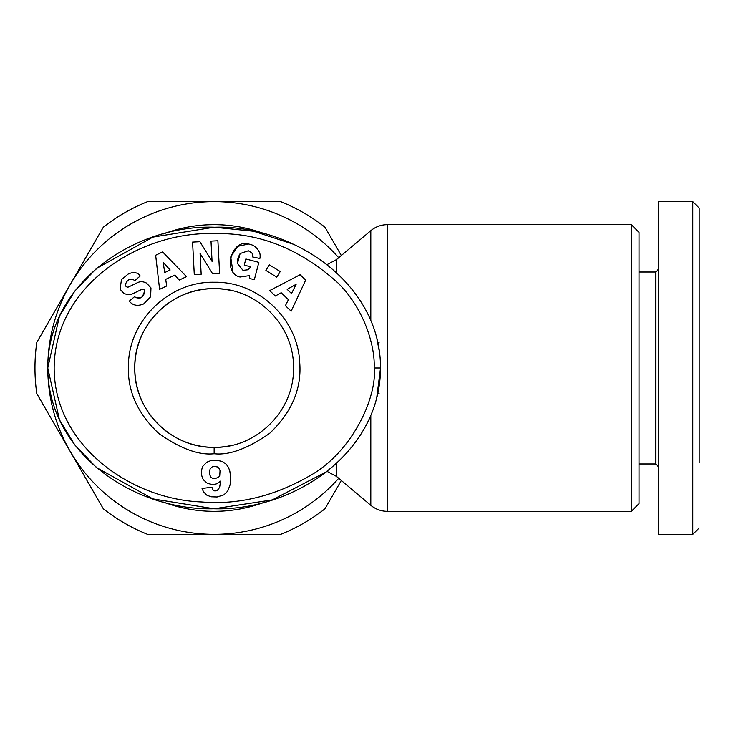 <?xml version="1.0" encoding="UTF-8"?>
<svg xmlns="http://www.w3.org/2000/svg" width="736" height="736" viewBox="0 0 736 736"><rect width="100%" height="100%" fill="white"/><g stroke="black" fill="none" stroke-linecap="round" stroke-linejoin="round"><path stroke-width="1.1" d="M374.118 368C377.439 394.036 354.32 451.932 308.034 476.781C273.019 496.57 237.562 504.97 201.655 501.97C130.346 499.367 54.188 444.986 54.16 368C54.482 285.531 140.033 230.543 215.869 233.625C259.716 232.696 300.389 249.118 337.907 282.891C365.709 310.298 375.388 348.809 374.118 368L380.521 368C380.356 453.072 293.526 511.124 213.882 508.778C134.145 510.793 48.052 452.962 47.757 368L59.441 316.176L74.879 290.959L96.49 268.456L152.895 237.102L214.139 227.222L253.736 231.26L293.59 244.306M214.139 282.247C257.858 281.235 297.749 318.522 299.69 362.213C301.87 388.507 291.833 412.243 269.597 433.403C247.636 448.666 229.144 455.455 214.139 453.753C198.895 455.437 180.458 448.684 158.81 433.513C137.503 413.466 127.365 390.88 128.423 365.774C128.478 320.749 169.133 281.134 214.139 282.247M229.604 290.168A79.35 79.35 0 0 0 214.139 288.65C256.524 287.629 294.492 325.386 293.489 367.963C294.492 410.66 256.524 448.344 214.139 447.35C171.617 448.288 133.805 410.679 134.789 367.88C133.814 325.349 171.828 287.601 214.139 288.65A79.35 79.35 0 0 0 134.789 368A79.35 79.35 0 0 0 229.604 445.832M249.67 275.577L240.092 277.012L249.67 275.577L249.559 278.447L254.334 279.689L258.851 262.356L245.842 258.971L244.242 265.126L250.81 266.837L247.995 269.762L243.009 270.351L247.995 269.762M238.234 257.269L240.138 253.524L248.354 250.764L240.138 253.524L237.461 263.479L243.009 270.351L237.461 263.479L237.774 258.952M128.101 274.105C132.581 272.007 136.169 272.108 138.856 274.408C136.169 272.108 132.581 272.007 128.101 274.105L121.468 279.606L120.097 289.257L121.468 279.606M143.658 303.94C137.972 306.25 133.428 305.606 130.024 301.999C133.428 305.606 137.972 306.25 143.658 303.94L150.622 296.801L143.658 303.94M699.2 462.916L699.2 208.021L692.797 201.618L692.797 237.535M163.548 233.882A143.345 143.345 0 0 1 264.693 233.864M264.739 502.108A143.345 143.345 0 0 1 163.539 502.118M387.302 224.655L387.302 511.345L631.368 511.345L631.368 224.655L387.302 224.655C381.101 224.728 375.599 226.734 370.815 230.672L370.815 320.62M631.368 511.345L639.05 503.663L639.05 232.337L631.368 224.655M639.05 463.984L655.684 463.984L655.684 272.016L658.242 269.45L658.242 201.618L692.797 201.618L692.797 534.382L658.242 534.382L658.242 201.618M138.856 274.408L140.226 275.982L134.55 280.802L133.805 279.928C129.95 278.153 127.135 279.735 125.359 284.657A2.392 2.392 0 0 0 128.791 286.874L137.568 282.624A8.952 8.952 0 0 1 144.725 282.339L146.482 283.038L150.981 287.923L150.622 296.801L150.981 287.923L146.482 283.038L144.725 282.339M201.462 472.558A14.407 14.407 0 0 1 202.961 466.155L206.724 462.226L210.781 460.653L217.102 460.331L222.41 461.509L226.265 464.241L228.408 467.342L229.788 470.93L230.598 476.606L230.101 484.822L227.7 491.142L223.956 494.831L217.12 496.993L211.25 496.791L206.917 495.245L203.504 491.804L202.05 488.456L211.885 487.232L213.164 490.158L214.765 490.94L217.102 490.645L219.604 487.499L220.616 481.086L216.973 483.764L212.649 484.619L207.414 483.368L203.43 479.826A14.407 14.407 0 0 1 201.462 472.558M655.684 463.984L658.242 466.55L658.242 534.382M692.797 447.322L692.797 433.909M377.743 393.594L379.086 393.594M379.086 342.406L377.743 342.406M376.86 338.615L379.463 352.158M326.756 471.629L272.274 499.91L214.139 508.778L152.895 498.898L96.49 467.544L74.879 445.041L59.441 419.824L47.757 368C47.711 282.725 135.921 224.462 214.498 227.222C293.066 224.848 380.724 283.176 380.521 368L376.694 398.001M338.707 478.29A166.382 166.382 0 0 1 70.049 284.814A166.382 166.382 0 0 1 338.707 257.71M341.32 255.512L324.981 227.222A179.179 179.179 0 0 0 280.646 201.618L147.642 201.618A179.179 179.179 0 0 0 103.307 227.222L36.8 342.406A179.179 179.179 0 0 0 36.8 393.594L103.307 508.778A179.179 179.179 0 0 0 147.642 534.382L280.646 534.382A179.179 179.179 0 0 0 324.981 508.778L341.32 480.488M159.602 289.322L155.655 255.226L162.638 251.933L186.502 276.635L179.299 280.03L174.791 275.08L165.71 279.358L166.695 285.982L159.602 289.322M276.773 277.141L265.88 270.416L269.339 264.813L280.232 271.547L276.773 277.141M240.092 277.012C222.217 273.332 231.279 238.492 248.694 243.993L250.663 244.508C254.674 245.576 257.72 248.474 259.79 253.221A11.04 11.04 0 0 1 259.863 258.456L252.724 256.993A4.48 4.48 0 0 0 251.666 252.816L248.354 250.764M129.941 301.907L129.288 301.134L134.725 296.516L135.553 297.482C140.834 299.12 143.916 296.893 144.808 290.784A2.392 2.392 0 0 0 141.533 289.478L132.572 293.82A8.952 8.952 0 0 1 127.567 294.639L123.97 293.498L120.097 289.257L123.97 293.498M217.893 240.755L219.613 273.286L212.557 273.654L200.082 253.451L201.176 274.261L194.286 274.62L192.574 242.089L199.907 241.702L212.069 261.409L211.002 241.114L217.893 240.755M269.67 290.591L300.104 274.712L305.679 280.057L291.143 311.181L285.402 305.67L288.411 299.681L281.17 292.735L275.338 296.019L269.67 290.591M259.79 253.221C257.72 248.474 254.674 245.576 250.663 244.508M248.694 243.993L237.756 246.312L230.708 256.938L232.944 271.869M125.359 284.657C127.135 279.735 129.95 278.153 133.805 279.928M144.808 290.784L142.434 296.663M140.539 297.887L135.553 297.482M164.698 272.559L170.145 269.983L163.18 262.347L164.698 272.559M287.16 289.358L291.502 293.526L296.148 284.289L287.16 289.358M215.4 478.501L218.675 477.176L219.733 475.576L220.046 470.58L218.822 468.078L217.368 466.918L213.826 466.431L212.161 466.918L210.091 468.961L209.328 473.8L210.855 477.176L212.354 478.161L215.4 478.501M387.302 511.345C381.101 511.272 375.599 509.266 370.815 505.328L370.815 415.38M214.139 453.753L214.139 447.35M336.472 463.422L336.472 476.404L370.815 505.328M327.069 264.61L336.472 259.596L336.472 272.578M639.05 272.016L655.684 272.016M336.472 259.596L370.815 230.672M327.069 471.39L336.472 476.404M699.2 527.979L692.797 534.382"/></g></svg>
